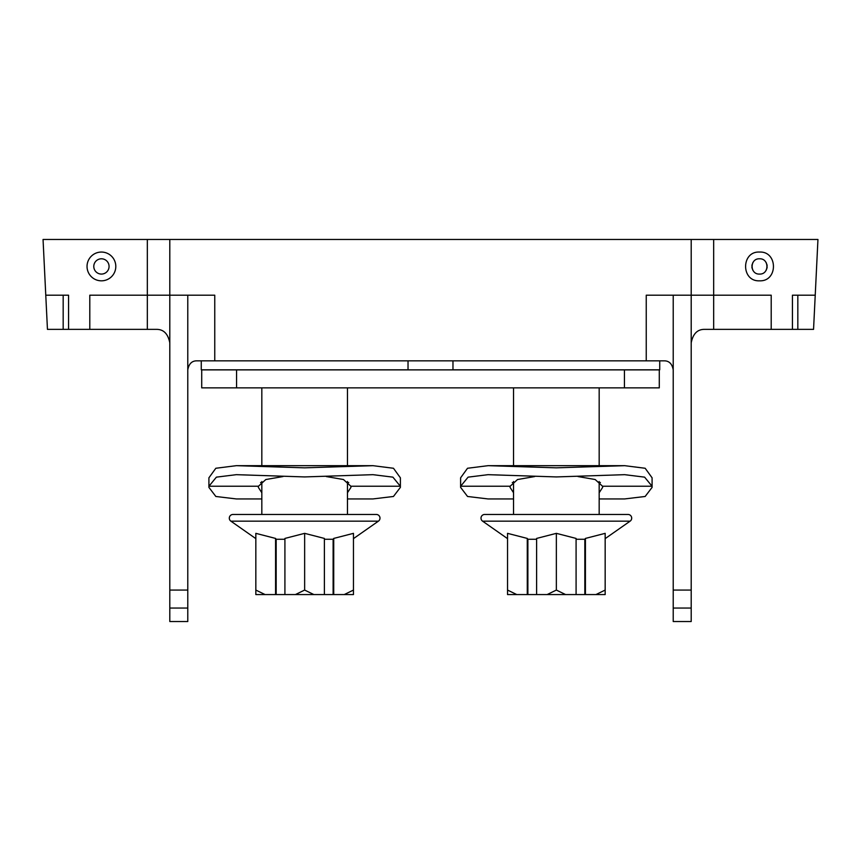 <?xml version="1.0" encoding="UTF-8"?>
<svg xmlns="http://www.w3.org/2000/svg" width="861" height="861" viewBox="0 0 861 861"><rect width="100%" height="100%" fill="white"/><g stroke="black" fill="none" stroke-linecap="round" stroke-linejoin="round"><path stroke-width="1.29" d="M527.276 538.426L507.538 533.346L507.538 590.065L516.751 594.564L527.276 594.564L527.276 538.426L527.879 539.266L536.618 539.266M605.165 538.631L630.112 521.163A3.681 3.681 0 0 0 628.003 514.458L599.17 514.458L599.17 481.493M507.538 538.631L482.59 521.163A3.681 3.681 0 0 1 484.711 514.458L513.543 514.458L513.543 481.493M556.357 533.346L536.618 538.426L536.618 594.564L547.144 594.564L556.357 590.065L556.357 533.346L576.084 538.426L576.084 594.564L595.952 594.564L605.165 590.065L605.165 533.346L585.426 538.426L584.834 539.266L584.834 594.564M576.084 539.266L584.834 539.266M585.426 594.564L585.426 538.426M605.165 590.065L605.165 594.564L605.165 590.065M507.538 594.564L507.538 590.065L507.538 594.564L516.751 594.564M527.879 539.266L527.879 594.564L527.276 594.564M527.879 594.564L536.618 594.564M556.357 590.065L565.569 594.564L547.144 594.564M565.569 594.564L576.084 594.564M595.952 594.564L605.165 594.564M484.711 514.458L628.003 514.458M236.56 387.859L201.711 387.859L201.711 369.875L236.56 369.875L236.56 387.859L659.289 387.859L659.289 369.875L236.56 369.875M624.44 369.875L624.44 387.859M452.972 360.834L452.972 369.821L659.73 369.821L659.73 360.834M664.229 360.834C669.115 360.834 672.118 363.837 673.216 369.821C672.118 363.837 669.115 360.834 664.229 360.834L196.771 360.834C191.885 360.834 188.882 363.837 187.784 369.821C188.882 363.837 191.885 360.834 196.771 360.834M646.245 360.834L646.245 295.205L771.208 295.205L771.208 329.365L797.824 329.365L797.824 295.205L815.227 295.205L813.548 329.365L797.824 329.365M187.784 590.065L187.784 621.524L169.8 621.524L169.8 590.065L187.784 590.065L187.784 295.205L169.8 295.205L169.8 239.476L691.2 239.476L691.2 608.049L673.216 608.049L673.216 295.205M187.784 295.205L214.755 295.205L214.755 360.834M169.8 239.476L43.05 239.476L45.773 295.205L68.568 295.205L68.568 329.365L47.452 329.365L45.773 295.205M68.568 329.365L147.328 329.365L147.328 239.476M156.315 329.365C163.515 329.246 168.013 333.734 169.8 342.85C168.013 333.734 163.515 329.246 156.315 329.365L147.328 329.365M101.426 252.058A14.379 14.379 0 0 1 115.804 266.436A14.379 14.379 0 0 1 101.426 280.826A14.379 14.379 0 0 1 87.036 266.436A14.379 14.379 0 0 1 101.426 252.058M63.176 295.205L63.176 329.365M815.227 295.205L817.95 239.476L691.2 239.476M792.432 295.205L797.824 295.205L792.432 295.205L792.432 329.365M759.52 252.058C777.989 251.111 778.172 281.655 759.52 280.826C740.88 281.655 741.052 251.111 759.52 252.058M704.685 329.365C697.485 329.246 692.987 333.734 691.2 342.85C692.987 333.734 697.485 329.246 704.685 329.365L771.208 329.365M691.2 608.049L691.2 621.524L673.216 621.524L673.216 608.049M759.52 258.795C769.379 258.322 769.379 274.551 759.52 274.078C749.662 274.551 749.662 258.322 759.52 258.795M753.127 270.623A7.641 7.641 0 0 1 752.514 269.482M752.137 268.384A7.641 7.641 0 0 1 751.901 266.985M751.901 265.888A7.641 7.641 0 0 1 752.127 264.531M752.525 263.369A7.641 7.641 0 0 1 753.127 262.261M765.924 262.261A7.641 7.641 0 0 1 766.527 263.369M766.925 264.531A7.641 7.641 0 0 1 767.14 265.888M767.151 266.985A7.641 7.641 0 0 1 766.914 268.384M766.538 269.482A7.641 7.641 0 0 1 765.924 270.623M169.8 590.065L169.8 295.205L89.792 295.205L89.792 329.365M169.8 608.049L187.784 608.049M101.426 258.795A7.641 7.641 0 0 1 109.067 266.436A7.641 7.641 0 0 1 101.426 274.078A7.641 7.641 0 0 1 93.784 266.436A7.641 7.641 0 0 1 101.426 258.795M201.27 360.834L201.27 369.821L408.028 369.821L408.028 360.834M261.83 481.493L261.83 514.458L304.643 514.458M255.835 538.631L230.888 521.163A3.681 3.681 0 0 1 232.997 514.458L376.289 514.458A3.681 3.681 0 0 1 378.409 521.163L353.462 538.631M333.724 538.426L333.724 594.564L344.249 594.564L353.462 590.065L353.462 594.564L353.462 533.346L333.724 538.426L333.121 539.266L333.121 594.564L324.382 594.564L324.382 538.426L304.643 533.346L284.916 538.426L284.916 594.564L295.431 594.564L304.643 590.065L304.643 533.346M255.835 594.564L255.835 590.065L265.048 594.564L255.835 594.564L255.835 533.346L275.574 538.426L276.166 539.266L284.916 539.266M324.382 539.266L333.121 539.266M265.048 594.564L275.574 594.564L275.574 538.426M276.166 539.266L276.166 594.564L275.574 594.564M276.166 594.564L284.916 594.564M304.643 590.065L313.856 594.564L295.431 594.564M313.856 594.564L324.382 594.564M333.724 594.564L333.121 594.564M344.249 594.564L353.462 594.564M599.17 483.451L600.418 482.494M512.284 482.494L513.543 483.451M578.022 476.553L595.177 479.534L602.539 486.228L602.646 487.38L599.17 492.74M513.543 498.939L488.047 498.939L467.545 496.474L460.613 487.38L460.613 477.812L467.523 468.266L488.047 465.672L556.357 467.835L624.655 465.672L645.18 468.266L652.089 477.812L652.089 487.38L645.158 496.474L624.655 498.939L599.17 498.939M602.539 486.228L652.046 486.228L644.609 477.145L624.655 474.669L556.357 476.929L488.047 474.669L468.104 477.145L460.667 486.228L510.164 486.228L517.526 479.534L534.681 476.553M652.046 486.228L652.089 487.38M460.613 487.38L460.667 486.228M513.543 492.74L510.056 487.38L510.164 486.228M347.457 483.451L348.716 482.494M260.582 482.494L261.83 483.451M326.308 476.553L343.474 479.534L350.836 486.228L350.944 487.38L347.457 492.74M261.83 498.939L236.344 498.939L215.842 496.474L208.911 487.38L208.911 477.812L215.82 468.266L236.344 465.672L304.643 467.835L372.953 465.672L393.477 468.266L400.387 477.812L400.387 487.38L393.455 496.474L372.953 498.939L347.457 498.939M350.836 486.228L400.333 486.228L392.896 477.145L372.953 474.669L304.643 476.929L236.344 474.669L216.391 477.145L208.954 486.228L258.461 486.228L265.823 479.534L282.978 476.553M400.333 486.228L400.387 487.38M208.911 487.38L208.954 486.228M261.83 492.74L258.354 487.38L258.461 486.228M482.59 521.163L630.112 521.163M713.672 329.365L713.672 239.476M673.216 590.065L691.2 590.065M230.888 521.163L378.409 521.163M599.17 465.672L599.17 387.859M513.543 465.672L513.543 387.859M605.444 369.875L606.359 369.821M507.269 369.875L506.354 369.821M255.556 369.875L254.641 369.821M353.731 369.875L354.646 369.821M261.83 465.672L261.83 387.859M347.457 514.458L347.457 481.493M347.457 465.672L347.457 387.859M488.047 465.672L624.655 465.672M236.344 465.672L372.953 465.672"/></g></svg>
